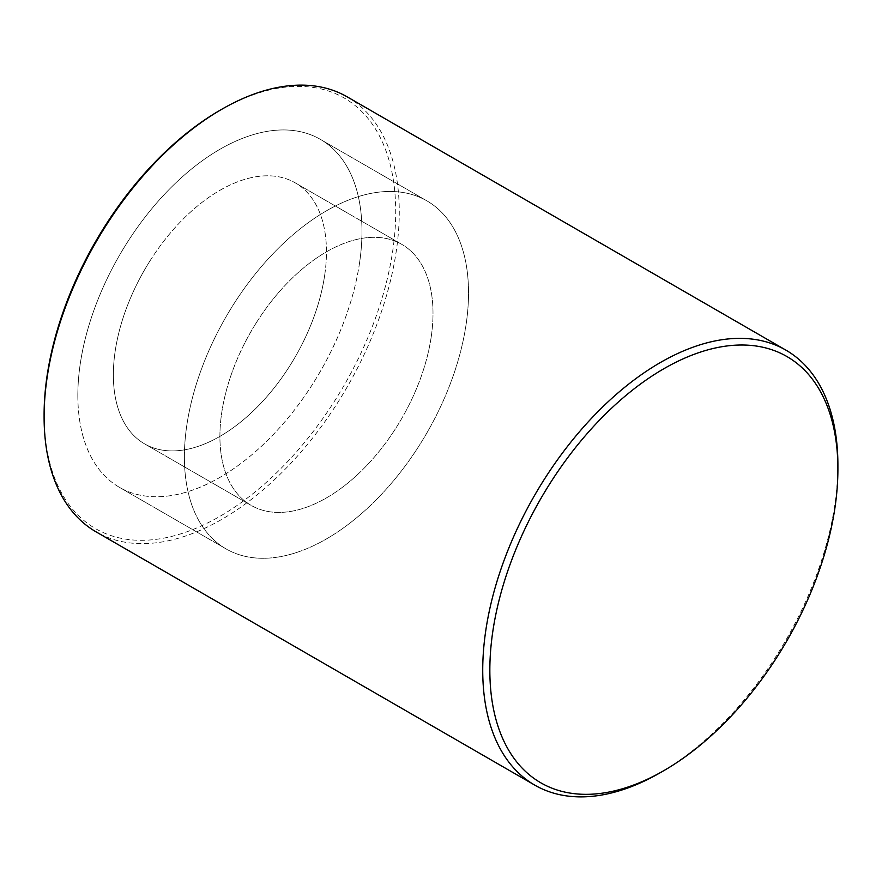 <?xml version="1.0" encoding="UTF-8"?>
<svg xmlns="http://www.w3.org/2000/svg" width="882" height="882" viewBox="0 0 882 882"><rect width="100%" height="100%" fill="white"/><g stroke="black" fill="none" stroke-linecap="round" stroke-linejoin="round"><path stroke-width="0.66" stroke-dasharray="4.41 3.31" d="M660.32 772.676A251.138 145.001 120 0 0 837.9 465.09M347.254 96.888A251.138 145.001 -60 0 1 399.27 211.856A251.138 145.001 -60 0 1 289.638 464.594A251.138 145.001 -60 0 1 96.116 531.879M44.1 414.86A248.625 143.546 120 0 0 219.905 516.356A248.625 143.546 120 0 0 395.72 211.845A248.625 143.546 120 0 0 219.905 110.349M77.837 395.379A200.909 115.994 120 0 0 119.456 487.349A200.909 115.994 120 0 0 320.364 371.355A200.909 115.994 120 0 0 320.364 139.356A200.909 115.994 120 0 0 165.54 193.18A200.909 115.994 120 0 0 77.837 395.379M184.393 456.887A200.909 115.994 120 0 0 226.001 548.869A200.909 115.994 120 0 0 426.921 432.864A200.909 115.994 120 0 0 426.91 200.875A200.909 115.994 120 0 0 272.086 254.7A200.909 115.994 120 0 0 184.393 456.887M149.51 261.645A150.69 86.998 -60 0 1 295.25 182.861A150.69 86.998 -60 0 1 295.25 356.857A150.69 86.998 -60 0 1 144.571 443.855A150.69 86.998 -60 0 1 149.51 261.645M256.056 323.165A150.69 86.998 120 0 0 251.116 505.364A150.69 86.998 120 0 0 401.806 418.366A150.69 86.998 120 0 0 401.795 244.369A150.69 86.998 120 0 0 256.056 323.165M431.265 336.527A150.69 86.998 -60 0 1 358.158 474.031A150.69 86.998 -60 0 1 251.116 505.364A150.69 86.998 -60 0 1 251.116 331.367A150.69 86.998 -60 0 1 401.795 244.369A150.69 86.998 -60 0 1 431.265 336.527M324.719 275.008A150.69 86.998 120 0 0 295.25 182.861A150.69 86.998 120 0 0 144.56 269.859A150.69 86.998 120 0 0 144.571 443.855A150.69 86.998 120 0 0 251.613 412.511A150.69 86.998 120 0 0 324.719 275.008M466.203 323.738A200.909 115.994 120 0 0 426.91 200.875A200.909 115.994 120 0 0 226.001 316.87A200.909 115.994 120 0 0 226.001 548.869A200.909 115.994 120 0 0 368.731 507.084A200.909 115.994 120 0 0 466.203 323.738M359.647 262.23A200.909 115.994 -60 0 1 262.186 445.564A200.909 115.994 -60 0 1 119.456 487.349A200.909 115.994 -60 0 1 119.456 255.35A200.909 115.994 -60 0 1 320.364 139.356A200.909 115.994 -60 0 1 359.647 262.23M119.456 487.349L226.001 548.869L119.456 487.349M320.364 139.356L426.91 200.875L320.364 139.356M401.795 244.369L295.25 182.861L401.795 244.369M251.116 505.364L144.571 443.855L251.116 505.364"/><path stroke-width="1.32" d="M837.9 469.191L837.9 465.09A251.138 145.001 120 0 0 785.884 350.121A251.138 145.001 120 0 0 592.362 417.407A251.138 145.001 120 0 0 482.73 670.144A251.138 145.001 120 0 0 534.746 785.112A251.138 145.001 120 0 0 660.32 772.676L663.87 770.625A246.122 142.101 -60 0 1 489.841 670.144A246.122 142.101 -60 0 1 663.87 368.72A246.122 142.101 -60 0 1 837.9 469.191A246.122 142.101 -60 0 1 663.87 770.625M534.746 785.112L96.116 531.879A251.138 145.001 -60 0 1 44.1 416.91A251.138 145.001 -60 0 1 221.68 109.324A251.138 145.001 -60 0 1 347.254 96.888L785.884 350.121M221.68 109.324L219.905 110.349A248.625 143.546 120 0 0 44.1 414.86L44.1 416.91"/></g></svg>
